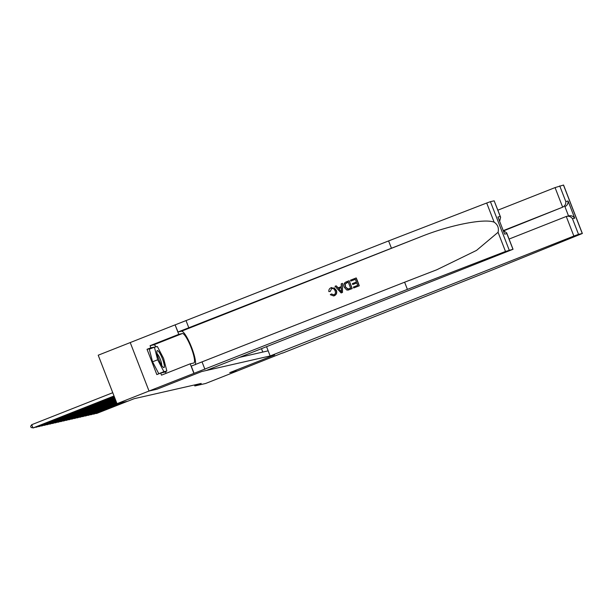 <?xml version="1.0" encoding="UTF-8"?>
<svg xmlns="http://www.w3.org/2000/svg" width="613" height="613" viewBox="0 0 613 613"><rect width="100%" height="100%" fill="white"/><g stroke="black" fill="none" stroke-linecap="round" stroke-linejoin="round"><path stroke-width="0.92" d="M117.006 403.676L149.043 391.025L156.874 389.24L201.731 371.539L206.221 370.513L513.043 249.276L505.495 251.468L407.4 289.382L149.028 391.033L130.232 342.567L98.21 355.211L117.006 403.676L127.749 401.224L134.163 398.695L201.233 383.424L194.827 385.952L205.577 383.5L237.614 370.857L229.783 372.635L274.632 354.935L270.141 355.954L573.86 236.059L566.266 216.473L509.074 239.055M149.043 391.025L156.913 389.232L201.769 371.524L274.593 354.942L229.737 372.65L237.614 370.857L282.424 352.996M239.499 357.371L268.165 350.843M262.801 352.069L261.49 348.69M194.444 384.964L194.827 385.952M95.85 413.331L126.876 401.423M95.39 413.514L96.655 413.469L127.558 401.27M162.606 366.681A9.134 1.808 68.5 0 0 163.188 367.302A9.134 1.808 68.5 0 0 163.617 362.245A9.134 1.808 68.5 0 0 158.667 351.533A9.134 1.808 68.5 0 0 156.905 351.372A9.134 1.808 68.5 0 0 158.629 358.927A9.134 1.808 68.5 0 0 162.606 366.681M161.617 365.264A6.253 1.234 68.5 0 0 160.621 360.183A6.253 1.234 68.5 0 0 157.771 354.521A6.253 1.234 68.5 0 0 157.15 353.939M159.395 373.57L158.782 373.708L152.553 361.8L149.281 349.218L154.407 347.196L157.365 346.521L163.587 358.429L166.859 371.018L163.909 371.685L157.679 359.777L154.407 347.196M163.02 372.528L166.859 371.018M158.782 373.708L163.909 371.685M152.553 361.8L157.679 359.777M266.555 346.697L270.141 355.954M497.879 210.175L555.064 187.593L563.554 185.034L582.35 233.492L491.856 270.141L282.478 353.149M559.73 185.892L565.799 201.539L568.075 201.026L574.726 218.182L572.458 218.703L578.526 234.35L582.266 233.499L563.47 185.042M503.327 230.595L562.657 207.179L555.064 187.593M578.526 234.35L573.86 236.059M503.863 230.764L562.657 207.179C564.933 205.999 565.983 204.121 565.799 201.539M568.075 201.026C568.251 203.6 567.201 205.478 564.933 206.658L568.519 215.914M574.726 218.182C573.071 216.021 571.002 215.278 568.535 215.96M572.458 218.703C570.795 216.542 568.734 215.799 566.266 216.473L569.132 215.776M350.835 281.099L350.483 280.187L356.099 277.973L359.149 285.834L353.724 287.972L353.372 287.068L357.708 285.351L356.774 282.938L352.736 284.532L352.383 283.62L356.421 282.026L355.364 279.306L350.835 281.099L355.379 279.329M352.736 284.532L356.789 282.968M353.724 287.972L359.272 285.804A18.306 3.617 68.5 0 0 356.222 277.942L356.099 277.973M348.146 290.064L352.176 288.608A18.306 3.617 68.5 0 0 349.126 280.746L352.054 288.631L348.015 290.095L346.682 289.972L344.23 287.236C343.249 284.731 343.924 282.938 346.245 281.865L349.004 280.777M330.277 291.397L331.618 288.593L330.277 291.397M334.016 294.853L331.503 293.987L333.855 294.884C335.426 293.995 335.832 292.662 335.073 290.876C334.453 288.999 333.25 288.248 331.457 288.631L331.848 288.508M330.07 291.451L328.882 291.619C328.66 289.788 329.373 288.501 331.005 287.765L331.756 287.528L336.154 290.447C337.043 292.876 336.376 294.669 334.154 295.811L334.269 295.788C336.529 294.638 337.227 292.838 336.376 290.393L333.947 287.643M195.294 364.75A18.306 3.617 68.5 0 0 190.873 345.602A18.306 3.617 68.5 0 0 181.44 331.219L178.015 332.001L175.088 324.859L130.232 342.567M407.4 289.382L404.618 282.21L436.847 269.743L476.523 250.403L498.062 232.304C499.074 228.051 497.764 224.672 494.132 222.174C484.393 218.259 450.08 225.009 421.46 236.465L178.015 332.001M341.135 292.937L342.483 292.432L342.491 283.367L342.361 292.455L341.135 292.937L335.035 286.286L336.185 285.834L338.001 287.903L341.28 286.608L341.211 283.85L342.368 283.398M338.207 287.857L336.185 285.834M391.385 248.089L388.604 240.917L175.234 324.829M194.037 373.286L191.256 366.114L404.618 282.21M512.958 249.284L506.882 233.63L504.614 234.151L497.955 216.994L500.231 216.473L494.162 200.826L490.423 201.677L509.219 250.135M494.132 222.174L486.699 203.01L388.604 240.917M193.884 373.325L190.199 363.831L161.495 375.156L160.683 373.064L165.778 371.899L165.671 371.486M151.84 348.207L147.036 349.303L156.836 374.581L160.683 373.064M147.036 349.303L150.875 347.786L150.062 345.686L178.766 334.361L175.088 324.859M190.199 363.831L193.769 363.011A15.808 3.126 68.5 0 0 193.861 362.988A15.808 3.126 68.5 0 0 191.049 347.356A15.808 3.126 68.5 0 0 182.345 333.541L178.766 334.361M486.699 203.01L490.423 201.677M494.162 200.826L500.622 217.247L499.679 221.193M150.062 345.686L153.633 344.874A15.808 3.126 -111.5 0 1 156.177 346.789M165.809 371.432A15.808 3.126 -111.5 0 1 165.717 373.493M156.077 346.812L150.875 347.786M154.698 347.127L155.978 346.621M506.882 233.63L506.667 232.848L503.396 230.779M504.614 234.151L497.955 216.994M500.231 216.473L500.622 217.247M333.694 295.964L330.307 294.7L331.296 294.033M341.357 290.133L341.303 287.65L338.675 288.685L341.395 291.796L341.357 290.133M338.675 288.685L341.303 287.681M340.223 290.455L338.897 288.631M348.406 290.018L348.015 290.095M345.326 286.823L347.724 289.106L350.613 288.156L348.268 282.11L345.081 284.011L345.326 286.823L348.176 289.052M346.682 282.731L348.276 282.133M345.081 284.011L346.851 282.7M345.54 286.777L345.265 283.965M93.115 413.951L124.14 402.051M92.655 414.135L93.912 414.097L124.822 401.89M90.379 414.58L121.397 402.672M89.919 414.756L91.176 414.717L122.087 402.519M87.636 415.2L118.661 403.3M87.184 415.384L88.441 415.338L119.343 403.139M84.9 415.821L116.945 403.515M84.441 416.005L85.705 415.966L116.983 403.615M82.165 416.449L116.792 403.116M81.705 416.625L82.962 416.587L116.83 403.216M79.429 417.07L116.639 402.726M78.97 417.254L80.226 417.215L116.677 402.825M76.686 417.698L116.485 402.327M76.227 417.874L77.491 417.836L116.524 402.427M73.951 418.319L116.332 401.929M73.491 418.503L74.748 418.457L116.37 402.028M71.215 418.94L116.179 401.53M70.756 419.123L72.012 419.085L116.217 401.63M68.472 419.568L116.026 401.14M68.012 419.744L69.277 419.706L116.064 401.239M65.737 420.189L115.872 400.741M65.277 420.372L66.541 420.326L115.911 400.841M63.001 420.809L115.719 400.343M62.541 420.993L63.798 420.955L115.757 400.442M60.266 421.438L115.558 399.944M59.806 421.614L61.062 421.575L115.596 400.044M57.522 422.058L115.405 399.553M57.063 422.242L58.327 422.204L115.443 399.653M54.787 422.686L115.252 399.155M54.327 422.863L55.584 422.824L115.29 399.255M52.051 423.307L115.098 398.756M51.592 423.491L52.848 423.445L115.137 398.856M49.308 423.928L114.945 398.358M48.848 424.112L50.113 424.073L114.983 398.458M46.573 424.556L114.792 397.967M46.113 424.732L47.37 424.694L114.83 398.067M43.837 425.177L114.639 397.569M43.377 425.361L44.634 425.315L114.677 397.668M41.094 425.797L114.485 397.17M40.634 425.981L41.899 425.943L114.524 397.27M38.358 426.426L114.332 396.772M37.899 426.602L39.163 426.564L114.37 396.872M35.623 427.046L114.179 396.381M35.163 427.23L36.42 427.192L114.217 396.481M112.754 392.711L31.73 424.694L33.002 427.966L114.026 395.983M31.73 424.694L30.65 426.288L31.156 427.598L33.684 427.813L114.064 396.082M421.46 236.465L181.44 331.219M188.904 328.024L186.122 320.852M202.137 362.137L204.918 369.31M505.495 251.468L498.062 232.304M153.633 344.874L182.345 333.541M513.043 249.276L506.667 232.848"/></g></svg>
